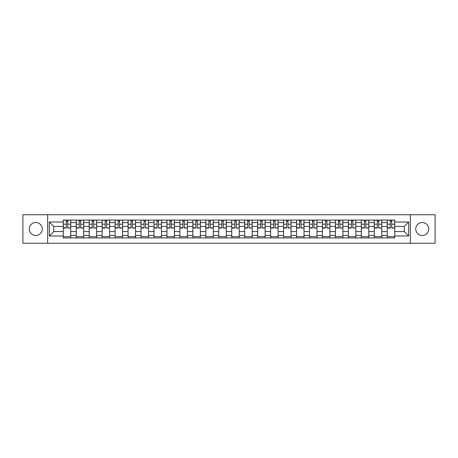 <?xml version="1.0" encoding="UTF-8"?>
<svg xmlns="http://www.w3.org/2000/svg" width="458" height="458" viewBox="0 0 458 458"><rect width="100%" height="100%" fill="white"/><g stroke="black" fill="none" stroke-linecap="round" stroke-linejoin="round"><path stroke-width="0.69" d="M422.224 222.519A6.481 6.481 0 0 0 415.744 229A6.481 6.481 0 0 0 422.224 235.481A6.481 6.481 0 0 0 428.705 229A6.481 6.481 0 0 0 422.224 222.519M35.776 222.519A6.481 6.481 0 0 0 29.295 229A6.481 6.481 0 0 0 35.776 235.481A6.481 6.481 0 0 0 42.256 229A6.481 6.481 0 0 0 35.776 222.519M410.345 243.25L435.1 243.25L435.1 214.75L22.9 214.75L22.9 243.25L410.345 243.25L410.345 214.75M76.234 237.931L76.234 222.605L70.75 222.605L70.75 237.931M70.75 222.605L70.75 220.069M76.234 222.605L76.234 220.069M83.711 220.069L83.711 237.931M89.19 237.931L89.19 220.069M96.667 220.069L96.667 237.931M102.151 237.931L102.151 220.069M109.628 220.069L109.628 237.931M115.107 237.931L115.107 220.069M122.584 220.069L122.584 237.931M128.068 237.931L128.068 220.069M135.545 220.069L135.545 237.931M141.03 237.931L141.03 220.069M148.506 220.069L148.506 237.931M153.985 237.931L153.985 220.069M161.462 220.069L161.462 237.931M166.947 237.931L166.947 220.069M174.424 220.069L174.424 237.931M179.902 237.931L179.902 220.069M187.379 220.069L187.379 237.931M192.864 237.931L192.864 220.069M200.341 220.069L200.341 237.931M205.825 237.931L205.825 220.069M213.302 220.069L213.302 237.931M218.781 237.931L218.781 220.069M226.258 220.069L226.258 237.931M231.742 237.931L231.742 220.069M239.219 220.069L239.219 237.931M244.698 237.931L244.698 220.069M252.175 220.069L252.175 237.931M257.659 237.931L257.659 220.069M265.136 220.069L265.136 237.931M270.621 237.931L270.621 220.069M278.098 220.069L278.098 237.931M283.576 237.931L283.576 220.069M291.053 220.069L291.053 237.931M296.538 237.931L296.538 220.069M304.015 220.069L304.015 237.931M309.494 237.931L309.494 220.069M316.97 220.069L316.97 237.931M322.455 237.931L322.455 220.069M329.932 220.069L329.932 237.931M335.416 237.931L335.416 220.069M342.893 220.069L342.893 237.931M348.372 237.931L348.372 220.069M355.849 220.069L355.849 237.931M361.333 237.931L361.333 220.069M368.81 220.069L368.81 237.931M374.289 237.931L374.289 220.069M381.766 220.069L381.766 237.931M387.25 237.931L387.25 220.069M387.25 231.576L381.766 231.576M374.289 231.576L368.81 231.576M361.333 231.576L355.849 231.576M348.372 231.576L342.893 231.576M335.416 231.576L329.932 231.576M322.455 231.576L316.97 231.576M309.494 231.576L304.015 231.576M296.538 231.576L291.053 231.576M283.576 231.576L278.098 231.576M270.621 231.576L265.136 231.576M257.659 231.576L252.175 231.576M244.698 231.576L239.219 231.576M231.742 231.576L226.258 231.576M218.781 231.576L213.302 231.576M205.825 231.576L200.341 231.576M192.864 231.576L187.379 231.576M179.902 231.576L174.424 231.576M166.947 231.576L161.462 231.576M153.985 231.576L148.506 231.576M141.03 231.576L135.545 231.576M128.068 231.576L122.584 231.576M115.107 231.576L109.628 231.576M102.151 231.576L96.667 231.576M89.19 231.576L83.711 231.576M76.234 231.576L70.75 231.576M387.25 226.424L381.766 226.424M374.289 226.424L368.81 226.424M361.333 226.424L355.849 226.424M348.372 226.424L342.893 226.424M335.416 226.424L329.932 226.424M322.455 226.424L316.97 226.424M309.494 226.424L304.015 226.424M296.538 226.424L291.053 226.424M283.576 226.424L278.098 226.424M270.621 226.424L265.136 226.424M257.659 226.424L252.175 226.424M244.698 226.424L239.219 226.424M231.742 226.424L226.258 226.424M218.781 226.424L213.302 226.424M205.825 226.424L200.341 226.424M192.864 226.424L187.379 226.424M179.902 226.424L174.424 226.424M166.947 226.424L161.462 226.424M153.985 226.424L148.506 226.424M141.03 226.424L135.545 226.424M128.068 226.424L122.584 226.424M115.107 226.424L109.628 226.424M102.151 226.424L96.667 226.424M89.19 226.424L83.711 226.424M76.234 226.424L70.75 226.424M53.718 231.576L63.273 231.576L63.273 226.424L53.718 226.424L53.718 231.576L49.315 235.979L49.315 222.021L63.273 222.021L63.273 226.424M394.727 226.424L394.727 231.576L404.282 231.576L404.282 226.424L394.727 226.424L394.727 220.069L63.273 220.069L63.273 222.021M394.727 222.021L408.685 222.021L408.685 235.979L394.727 235.979L394.727 231.576M63.273 231.576L63.273 237.931L394.727 237.931L394.727 235.979M63.273 235.979L49.315 235.979M47.655 243.25L47.655 214.75M70.75 236.683L63.273 236.683M66.307 221.317L67.715 221.317M83.711 236.683L76.234 236.683M79.263 221.317L80.677 221.317M96.667 236.683L89.19 236.683M92.224 221.317L93.638 221.317M109.628 236.683L102.151 236.683M105.18 221.317L106.594 221.317M122.584 236.683L115.107 236.683M118.141 221.317L119.555 221.317M135.545 236.683L128.068 236.683M131.102 221.317L132.511 221.317M148.506 236.683L141.03 236.683M144.058 221.317L145.472 221.317M161.462 236.683L153.985 236.683M157.02 221.317L158.434 221.317M174.424 236.683L166.947 236.683M169.975 221.317L171.389 221.317M187.379 236.683L179.902 236.683M182.937 221.317L184.351 221.317M200.341 236.683L192.864 236.683M195.898 221.317L197.306 221.317M213.302 236.683L205.825 236.683M208.854 221.317L210.268 221.317M226.258 236.683L218.781 236.683M221.815 221.317L223.229 221.317M239.219 236.683L231.742 236.683M234.771 221.317L236.185 221.317M252.175 236.683L244.698 236.683M247.732 221.317L249.146 221.317M265.136 236.683L257.659 236.683M260.694 221.317L262.102 221.317M278.098 236.683L270.621 236.683M273.649 221.317L275.063 221.317M291.053 236.683L283.576 236.683M286.611 221.317L288.025 221.317M304.015 236.683L296.538 236.683M299.566 221.317L300.98 221.317M316.97 236.683L309.494 236.683M312.528 221.317L313.942 221.317M329.932 236.683L322.455 236.683M325.489 221.317L326.897 221.317M342.893 236.683L335.416 236.683M338.445 221.317L339.859 221.317M355.849 236.683L348.372 236.683M351.406 221.317L352.82 221.317M368.81 236.683L361.333 236.683M364.362 221.317L365.776 221.317M381.766 236.683L374.289 236.683M377.323 221.317L378.737 221.317M394.727 236.683L387.25 236.683M390.285 221.317L391.693 221.317M49.315 222.021L53.718 226.424M404.282 231.576L408.685 235.979M404.282 226.424L408.685 222.021M67.715 227.758L70.709 228.044L67.715 228.044L67.715 220.155L70.709 220.155L69.043 220.155M70.709 227.758L70.709 220.155M66.307 221.231L67.715 221.231M68.923 220.155L63.313 220.155L63.313 228.044L66.307 228.044L66.307 220.155L65.099 220.155M80.677 227.758L83.665 228.044L80.677 228.044L80.677 220.155L83.665 220.155L82.005 220.155M83.665 227.758L83.665 220.155M79.263 221.231L80.677 221.231M81.879 220.155L76.274 220.155L76.274 228.044L79.263 228.044L79.263 220.155L78.06 220.155M93.638 227.758L96.627 228.044L93.638 228.044L93.638 220.155L96.627 220.155L94.966 220.155M96.627 227.758L96.627 220.155M92.224 221.231L93.638 221.231M94.84 220.155L89.23 220.155L89.23 228.044L92.224 228.044L92.224 220.155L91.016 220.155M106.594 227.758L109.582 228.044L106.594 228.044L106.594 220.155L109.582 220.155L107.922 220.155M109.582 227.758L109.582 220.155M105.18 221.231L106.594 221.231M107.802 220.155L102.191 220.155L102.191 228.044L105.18 228.044L105.18 220.155L103.977 220.155M119.555 227.758L122.544 228.044L119.555 228.044L119.555 220.155L122.544 220.155L120.883 220.155M122.544 227.758L122.544 220.155M118.141 221.231L119.555 221.231M120.757 220.155L115.153 220.155L115.153 228.044L118.141 228.044L118.141 220.155L116.939 220.155M132.511 227.758L135.505 228.044L132.511 228.044L132.511 220.155L135.505 220.155L133.839 220.155M135.505 227.758L135.505 220.155M131.102 221.231L132.511 221.231M133.719 220.155L128.108 220.155L128.108 228.044L131.102 228.044L131.102 220.155L129.895 220.155M145.472 227.758L148.461 228.044L145.472 228.044L145.472 220.155L148.461 220.155L146.8 220.155M148.461 227.758L148.461 220.155M144.058 221.231L145.472 221.231M146.674 220.155L141.07 220.155L141.07 228.044L144.058 228.044L144.058 220.155L142.856 220.155M158.434 227.758L161.422 228.044L158.434 228.044L158.434 220.155L161.422 220.155L159.762 220.155M161.422 227.758L161.422 220.155M157.02 221.231L158.434 221.231M159.636 220.155L154.025 220.155L154.025 228.044L157.02 228.044L157.02 220.155L155.812 220.155M171.389 227.758L174.378 228.044L171.389 228.044L171.389 220.155L174.378 220.155L172.718 220.155M174.378 227.758L174.378 220.155M169.975 221.231L171.389 221.231M172.597 220.155L166.987 220.155L166.987 228.044L169.975 228.044L169.975 220.155L168.773 220.155M184.351 227.758L187.339 228.044L184.351 228.044L184.351 220.155L187.339 220.155L185.679 220.155M187.339 227.758L187.339 220.155M182.937 221.231L184.351 221.231M185.553 220.155L179.948 220.155L179.948 228.044L182.937 228.044L182.937 220.155L181.734 220.155M197.306 227.758L200.301 228.044L197.306 228.044L197.306 220.155L200.301 220.155L198.635 220.155M200.301 227.758L200.301 220.155M195.898 221.231L197.306 221.231M198.514 220.155L192.904 220.155L192.904 228.044L195.898 228.044L195.898 220.155L194.69 220.155M210.268 227.758L213.256 228.044L210.268 228.044L210.268 220.155L213.256 220.155L211.596 220.155M213.256 227.758L213.256 220.155M208.854 221.231L210.268 221.231M211.47 220.155L205.865 220.155L205.865 228.044L208.854 228.044L208.854 220.155L207.651 220.155M223.229 227.758L226.218 228.044L223.229 228.044L223.229 220.155L226.218 220.155L224.557 220.155M226.218 227.758L226.218 220.155M221.815 221.231L223.229 221.231M224.431 220.155L218.821 220.155L218.821 228.044L221.815 228.044L221.815 220.155L220.607 220.155M236.185 227.758L239.179 228.044L236.185 228.044L236.185 220.155L239.179 220.155L237.513 220.155M239.179 227.758L239.179 220.155M234.771 221.231L236.185 221.231M237.393 220.155L231.782 220.155L231.782 228.044L234.771 228.044L234.771 220.155L233.569 220.155M249.146 227.758L252.135 228.044L249.146 228.044L249.146 220.155L252.135 220.155L250.474 220.155M252.135 227.758L252.135 220.155M247.732 221.231L249.146 221.231M250.349 220.155L244.744 220.155L244.744 228.044L247.732 228.044L247.732 220.155L246.53 220.155M262.102 227.758L265.096 228.044L262.102 228.044L262.102 220.155L265.096 220.155L263.436 220.155M265.096 227.758L265.096 220.155M260.694 221.231L262.102 221.231M263.31 220.155L257.699 220.155L257.699 228.044L260.694 228.044L260.694 220.155L259.486 220.155M275.063 227.758L278.052 228.044L275.063 228.044L275.063 220.155L278.052 220.155L276.392 220.155M278.052 227.758L278.052 220.155M273.649 221.231L275.063 221.231M276.266 220.155L270.661 220.155L270.661 228.044L273.649 228.044L273.649 220.155L272.447 220.155M288.025 227.758L291.013 228.044L288.025 228.044L288.025 220.155L291.013 220.155L289.353 220.155M291.013 227.758L291.013 220.155M286.611 221.231L288.025 221.231M289.227 220.155L283.622 220.155L283.622 228.044L286.611 228.044L286.611 220.155L285.403 220.155M300.98 227.758L303.975 228.044L300.98 228.044L300.98 220.155L303.975 220.155L302.309 220.155M303.975 227.758L303.975 220.155M299.566 221.231L300.98 221.231M302.188 220.155L296.578 220.155L296.578 228.044L299.566 228.044L299.566 220.155L298.364 220.155M313.942 227.758L316.93 228.044L313.942 228.044L313.942 220.155L316.93 220.155L315.27 220.155M316.93 227.758L316.93 220.155M312.528 221.231L313.942 221.231M315.144 220.155L309.539 220.155L309.539 228.044L312.528 228.044L312.528 220.155L311.325 220.155M326.897 227.758L329.892 228.044L326.897 228.044L326.897 220.155L329.892 220.155L328.231 220.155M329.892 227.758L329.892 220.155M325.489 221.231L326.897 221.231M328.105 220.155L322.495 220.155L322.495 228.044L325.489 228.044L325.489 220.155L324.281 220.155M339.859 227.758L342.847 228.044L339.859 228.044L339.859 220.155L342.847 220.155L341.187 220.155M342.847 227.758L342.847 220.155M338.445 221.231L339.859 221.231M341.061 220.155L335.456 220.155L335.456 228.044L338.445 228.044L338.445 220.155L337.243 220.155M352.82 227.758L355.809 228.044L352.82 228.044L352.82 220.155L355.809 220.155L354.149 220.155M355.809 227.758L355.809 220.155M351.406 221.231L352.82 221.231M354.023 220.155L348.418 220.155L348.418 228.044L351.406 228.044L351.406 220.155L350.198 220.155M365.776 227.758L368.77 228.044L365.776 228.044L365.776 220.155L368.77 220.155L367.104 220.155M368.77 227.758L368.77 220.155M364.362 221.231L365.776 221.231M366.984 220.155L361.373 220.155L361.373 228.044L364.362 228.044L364.362 220.155L363.16 220.155M378.737 227.758L381.726 228.044L378.737 228.044L378.737 220.155L381.726 220.155L380.066 220.155M381.726 227.758L381.726 220.155M377.323 221.231L378.737 221.231M379.94 220.155L374.335 220.155L374.335 228.044L377.323 228.044L377.323 220.155L376.121 220.155M391.693 227.758L394.687 228.044L391.693 228.044L391.693 220.155L394.687 220.155L393.027 220.155M394.687 227.758L394.687 220.155M390.285 221.231L391.693 221.231M392.901 220.155L387.291 220.155L387.291 228.044L390.285 228.044L390.285 220.155L389.077 220.155M374.289 222.605L368.81 222.605M361.333 222.605L355.849 222.605M348.372 222.605L342.893 222.605M335.416 222.605L329.932 222.605M322.455 222.605L316.97 222.605M309.494 222.605L304.015 222.605M296.538 222.605L291.053 222.605M283.576 222.605L278.098 222.605M270.621 222.605L265.136 222.605M257.659 222.605L252.175 222.605M244.698 222.605L239.219 222.605M231.742 222.605L226.258 222.605M218.781 222.605L213.302 222.605M205.825 222.605L200.341 222.605M192.864 222.605L187.379 222.605M179.902 222.605L174.424 222.605M166.947 222.605L161.462 222.605M153.985 222.605L148.506 222.605M141.03 222.605L135.545 222.605M128.068 222.605L122.584 222.605M115.107 222.605L109.628 222.605M102.151 222.605L96.667 222.605M89.19 222.605L83.711 222.605M387.25 222.605L381.766 222.605M374.289 235.395L368.81 235.395M361.333 235.395L355.849 235.395M348.372 235.395L342.893 235.395M335.416 235.395L329.932 235.395M322.455 235.395L316.97 235.395M309.494 235.395L304.015 235.395M296.538 235.395L291.053 235.395M283.576 235.395L278.098 235.395M270.621 235.395L265.136 235.395M257.659 235.395L252.175 235.395M244.698 235.395L239.219 235.395M231.742 235.395L226.258 235.395M218.781 235.395L213.302 235.395M205.825 235.395L200.341 235.395M192.864 235.395L187.379 235.395M179.902 235.395L174.424 235.395M166.947 235.395L161.462 235.395M153.985 235.395L148.506 235.395M141.03 235.395L135.545 235.395M128.068 235.395L122.584 235.395M115.107 235.395L109.628 235.395M102.151 235.395L96.667 235.395M89.19 235.395L83.711 235.395M76.234 235.395L70.75 235.395M387.25 235.395L381.766 235.395M67.715 224.185L70.709 224.185M63.313 227.758L66.307 227.758M63.313 224.185L66.307 224.185M80.677 224.185L83.665 224.185M76.274 227.758L79.263 227.758M76.274 224.185L79.263 224.185M93.638 224.185L96.627 224.185M89.23 227.758L92.224 227.758M89.23 224.185L92.224 224.185M106.594 224.185L109.582 224.185M102.191 227.758L105.18 227.758M102.191 224.185L105.18 224.185M119.555 224.185L122.544 224.185M115.153 227.758L118.141 227.758M115.153 224.185L118.141 224.185M132.511 224.185L135.505 224.185M128.108 227.758L131.102 227.758M128.108 224.185L131.102 224.185M145.472 224.185L148.461 224.185M141.07 227.758L144.058 227.758M141.07 224.185L144.058 224.185M158.434 224.185L161.422 224.185M154.025 227.758L157.02 227.758M154.025 224.185L157.02 224.185M171.389 224.185L174.378 224.185M166.987 227.758L169.975 227.758M166.987 224.185L169.975 224.185M184.351 224.185L187.339 224.185M179.948 227.758L182.937 227.758M179.948 224.185L182.937 224.185M197.306 224.185L200.301 224.185M192.904 227.758L195.898 227.758M192.904 224.185L195.898 224.185M210.268 224.185L213.256 224.185M205.865 227.758L208.854 227.758M205.865 224.185L208.854 224.185M223.229 224.185L226.218 224.185M218.821 227.758L221.815 227.758M218.821 224.185L221.815 224.185M236.185 224.185L239.179 224.185M231.782 227.758L234.771 227.758M231.782 224.185L234.771 224.185M249.146 224.185L252.135 224.185M244.744 227.758L247.732 227.758M244.744 224.185L247.732 224.185M262.102 224.185L265.096 224.185M257.699 227.758L260.694 227.758M257.699 224.185L260.694 224.185M275.063 224.185L278.052 224.185M270.661 227.758L273.649 227.758M270.661 224.185L273.649 224.185M288.025 224.185L291.013 224.185M283.622 227.758L286.611 227.758M283.622 224.185L286.611 224.185M300.98 224.185L303.975 224.185M296.578 227.758L299.566 227.758M296.578 224.185L299.566 224.185M313.942 224.185L316.93 224.185M309.539 227.758L312.528 227.758M309.539 224.185L312.528 224.185M326.897 224.185L329.892 224.185M322.495 227.758L325.489 227.758M322.495 224.185L325.489 224.185M339.859 224.185L342.847 224.185M335.456 227.758L338.445 227.758M335.456 224.185L338.445 224.185M352.82 224.185L355.809 224.185M348.418 227.758L351.406 227.758M348.418 224.185L351.406 224.185M365.776 224.185L368.77 224.185M361.373 227.758L364.362 227.758M361.373 224.185L364.362 224.185M378.737 224.185L381.726 224.185M374.335 227.758L377.323 227.758M374.335 224.185L377.323 224.185M391.693 224.185L394.687 224.185M387.291 227.758L390.285 227.758M387.291 224.185L390.285 224.185"/></g></svg>
